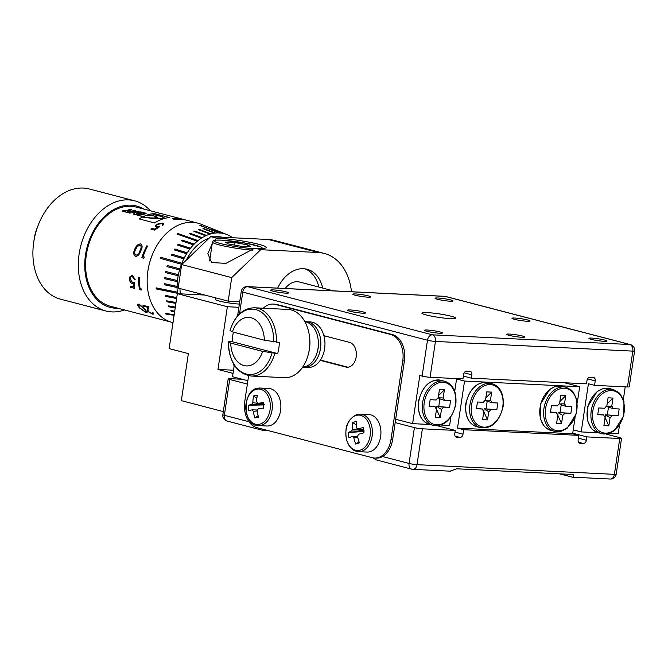 <?xml version="1.0" encoding="UTF-8"?>
<svg xmlns="http://www.w3.org/2000/svg" width="668" height="668" viewBox="0 0 668 668"><rect width="100%" height="100%" fill="white"/><g stroke="black" fill="none" stroke-linecap="round" stroke-linejoin="round"><path stroke-width="1" d="M450.307 318.619A17.084 1.762 8.5 0 0 455.66 318.135A17.084 1.762 8.5 0 0 445.606 314.995A17.084 1.762 8.5 0 0 427.219 312.607A17.084 1.762 8.5 0 0 421.875 313.092A17.084 1.762 8.5 0 0 431.92 316.231A17.084 1.762 8.5 0 0 450.307 318.619M367.959 297.168A9.11 0.944 8.5 0 0 370.815 296.909A9.11 0.944 8.5 0 0 365.454 295.231A9.11 0.944 8.5 0 0 355.652 293.953A9.11 0.944 8.5 0 0 352.796 294.212A9.11 0.944 8.5 0 0 358.157 295.891A9.11 0.944 8.5 0 0 367.959 297.168M362.682 313.183A9.11 0.944 8.5 0 0 365.538 312.925A9.11 0.944 8.5 0 0 360.177 311.246A9.11 0.944 8.5 0 0 350.366 309.969A9.11 0.944 8.5 0 0 347.519 310.228A9.11 0.944 8.5 0 0 352.871 311.906A9.11 0.944 8.5 0 0 362.682 313.183M527.161 321.258A9.11 0.944 8.5 0 0 530.016 320.999A9.11 0.944 8.5 0 0 524.656 319.321A9.11 0.944 8.5 0 0 514.853 318.043A9.11 0.944 8.5 0 0 511.997 318.302A9.11 0.944 8.5 0 0 517.358 319.98A9.11 0.944 8.5 0 0 527.161 321.258M521.883 337.273A9.11 0.944 8.5 0 0 524.731 337.014A9.11 0.944 8.5 0 0 519.378 335.336A9.11 0.944 8.5 0 0 509.567 334.067A9.11 0.944 8.5 0 0 506.711 334.317A9.11 0.944 8.5 0 0 512.072 335.996A9.11 0.944 8.5 0 0 521.883 337.273M285.72 293.127A9.11 0.944 8.5 0 0 288.576 292.868A9.11 0.944 8.5 0 0 283.215 291.19A9.11 0.944 8.5 0 0 273.404 289.92A9.11 0.944 8.5 0 0 270.557 290.179A9.11 0.944 8.5 0 0 275.917 291.849A9.11 0.944 8.5 0 0 285.72 293.127M450.207 301.201A9.11 0.944 8.5 0 0 453.054 300.942A9.11 0.944 8.5 0 0 447.694 299.264A9.11 0.944 8.5 0 0 437.891 297.995A9.11 0.944 8.5 0 0 435.035 298.254A9.11 0.944 8.5 0 0 440.396 299.924A9.11 0.944 8.5 0 0 450.207 301.201M439.644 333.232A9.11 0.944 8.5 0 0 442.492 332.981A9.11 0.944 8.5 0 0 437.131 331.303A9.11 0.944 8.5 0 0 427.328 330.025A9.11 0.944 8.5 0 0 424.472 330.284A9.11 0.944 8.5 0 0 429.833 331.963A9.11 0.944 8.5 0 0 439.644 333.232M604.122 341.306A9.11 0.944 8.5 0 0 606.978 341.047A9.11 0.944 8.5 0 0 601.617 339.377A9.11 0.944 8.5 0 0 591.806 338.1A9.11 0.944 8.5 0 0 588.959 338.359A9.11 0.944 8.5 0 0 594.32 340.037A9.11 0.944 8.5 0 0 604.122 341.306M304.984 321.742A22.77 15.731 92.8 0 1 306.228 321.734L310.336 321.934A22.77 15.731 92.8 0 1 310.704 321.959A22.77 15.731 92.8 0 1 324.915 345.715A22.77 15.731 92.8 0 1 308.107 367.425L303.99 367.225A22.77 15.731 92.8 0 1 303.623 367.2A22.77 15.731 92.8 0 1 302.763 367.091M306.228 321.734A22.77 15.731 92.8 0 1 306.587 321.759A22.77 15.731 92.8 0 1 320.807 345.515A22.77 15.731 92.8 0 1 303.99 367.225M317.976 338.367L318.143 339.386A19.355 13.368 92.8 0 1 318.193 347.886A19.355 13.368 92.8 0 1 317.584 350.825L317.317 351.819A22.77 15.731 -87.2 0 0 318.035 348.37A22.77 15.731 -87.2 0 0 317.976 338.367A22.77 15.731 -87.2 0 0 304.909 321.726M302.688 367.099A22.77 15.731 -87.2 0 0 317.317 351.819M309.2 334.559L309.368 335.578A30.745 21.234 92.8 0 1 309.443 349.088A30.745 21.234 92.8 0 1 308.474 353.748L308.207 354.75A34.16 23.597 -87.2 0 0 309.284 349.564A34.16 23.597 -87.2 0 0 309.2 334.559A34.16 23.597 -87.2 0 0 287.866 309.426L254.516 307.789C242.968 308.073 234.81 315.63 230.026 330.46M228.356 341.665C229.091 362.031 236.697 373.487 251.16 376.034L284.518 377.671A34.16 23.597 -87.2 0 0 308.207 354.75M233.424 332.155A34.16 23.597 -87.2 0 0 232.673 336.037A34.16 23.597 -87.2 0 0 232.163 341.724L277.688 353.589A34.16 23.597 -87.2 0 0 278.848 348.07A34.16 23.597 -87.2 0 0 279.366 342.383L264.344 340.212A24.299 16.784 -87.2 0 0 251.11 317.751A24.299 16.784 -87.2 0 0 232.414 331.887L230.109 330.543L230.911 330.376M277.688 353.589L262.666 351.41A24.299 16.784 -87.2 0 1 243.97 365.555A24.299 16.784 -87.2 0 1 230.736 343.093L262.666 351.41M232.163 341.724L228.431 341.749L230.736 343.093M247.861 380.718L232.531 376.719L234.268 365.112M464.193 372.819L471.875 374.823A3.415 2.447 -75.4 0 0 470.264 371.391A3.415 2.447 -75.4 0 0 469.905 371.341L466.615 371.174A3.415 2.447 -75.4 0 0 463.65 374.414L462.974 378.898L430.083 377.286A5.695 0.584 -171.5 0 1 422.118 376.076L419.813 375.474L412.615 423.646L395.681 419.237M450.883 416.991L449.622 425.466L440.905 425.032M429.891 424.497L412.615 423.646M456.628 378.589L454.733 391.264M598.486 432.772L581.21 431.92L588.408 383.749L594.562 385.361L627.461 386.972L632.813 351.126L435.436 341.44L430.083 377.286M619.478 425.274L618.217 433.741L609.5 433.307M625.223 386.864L623.327 399.539M471.875 374.823L471.366 378.18L586.504 383.833L587.005 380.476A3.415 2.447 104.6 0 1 589.978 377.236L593.267 377.395A3.415 2.447 104.6 0 1 593.627 377.453A3.415 2.447 104.6 0 1 595.23 380.877L594.562 385.361M463.392 376.101L471.366 378.18M581.21 431.92L573.236 429.841M422.118 376.076L427.478 340.229L242.776 292.1A5.695 4.075 104.6 0 1 247.728 286.706A5.695 3.933 92.8 0 0 247.168 286.622L444.546 296.308A5.695 3.933 92.8 0 1 445.105 296.392A5.695 4.075 104.6 0 1 445.698 296.483L630.408 344.613A5.695 4.075 104.6 0 0 629.807 344.521L445.105 296.392L247.728 286.706L432.43 334.835L629.807 344.521A5.695 3.933 92.8 0 1 632.813 351.126A5.695 0.584 -171.5 0 0 634.6 350.967L629.239 386.814A5.695 0.584 -171.5 0 1 627.461 386.972M610.059 417.667L606.686 415.78L606.694 414.861L612.139 415.396A6.738 4.818 -75.4 0 1 610.059 417.667L608.84 425.842L603.905 425.599L605.125 417.425A6.738 4.818 -75.4 0 1 603.755 414.987L600.891 414.628M606.686 415.78A6.329 4.534 104.6 0 0 607.479 414.911M613.14 408.674L607.872 406.962L608.13 406.119L611.771 406.236A6.738 4.818 -75.4 0 1 613.14 408.674L619.152 408.966L618.142 415.688L612.139 415.396M608.657 407.046A6.329 4.534 104.6 0 0 608.13 406.119M603.755 414.987L597.743 414.686L598.753 407.964L604.757 408.265A6.738 4.818 -75.4 0 1 606.836 405.994L608.055 397.819L612.99 398.061L611.771 406.236M600.891 414.577L597.802 414.344M608.84 425.842L604.957 417.249M618.142 415.688L606.694 414.861M605.484 414.719L605.108 417.258M607.346 414.811L608.506 407.029M607.872 406.962L606.786 406.027M612.99 398.061L607.154 403.839M441.465 409.384L438.091 407.505L438.099 406.587L443.544 407.121A6.738 4.818 -75.4 0 1 441.465 409.384L440.245 417.567L436.363 408.975M438.091 407.505A6.329 4.534 104.6 0 0 438.884 406.637M444.546 400.399L439.277 398.687L439.536 397.844L443.176 397.961A6.738 4.818 -75.4 0 1 444.546 400.399L450.558 400.691L449.547 407.413L443.544 407.121M440.062 398.771A6.329 4.534 104.6 0 0 439.536 397.844M440.245 417.567L435.311 417.325L436.53 409.142A6.738 4.818 -75.4 0 1 435.16 406.712L432.296 406.353M429.207 406.069L432.296 406.303M438.099 406.587L436.889 406.445L436.513 408.983M449.547 407.413L436.889 406.445M438.751 406.536L439.911 398.754M438.191 397.752L439.277 398.687M438.559 395.565L444.395 389.786L443.176 397.961M444.395 389.786L439.46 389.544L438.241 397.719A6.738 4.818 -75.4 0 0 436.162 399.99L430.159 399.689L429.148 406.411L435.16 406.712M229.233 341.582L228.431 341.749A32.74 22.612 -87.2 0 0 246.241 374.03A32.74 22.612 -87.2 0 0 272.01 353.105M264.344 340.212L232.414 331.887M215.639 297.861L215.405 299.439A14.237 1.47 8.5 0 0 223.78 302.061A14.237 1.47 8.5 0 0 239.102 304.057A14.237 1.47 8.5 0 0 239.369 304.065M305.092 268.87A34.16 24.449 -75.4 0 1 318.82 287.04M277.663 288.117A34.16 24.449 -75.4 0 1 307.046 269.262A34.16 24.449 -75.4 0 1 322.669 288.042M212.224 243.703L207.857 253.64L211.647 262.532L225.867 263.376L254.817 248.154A28.465 2.939 8.5 0 0 257.422 248.312A28.465 2.939 8.5 0 0 266.34 247.502A28.465 2.939 8.5 0 0 249.59 242.267A28.465 2.939 8.5 0 0 218.945 238.284A28.465 2.939 8.5 0 0 216.616 238.2L214.812 240.271M220.565 237.14L219.087 236.756A43.837 31.379 -75.4 0 1 222.444 237.232M180.36 293.845A43.837 31.379 -75.4 0 1 179.942 288.559M285.203 288.484A19.931 14.262 -75.4 0 1 299.606 282.038L333.449 290.856M173.012 322.569A51.244 36.673 -75.4 0 1 171.993 322.327A51.244 36.673 -75.4 0 1 147.904 270.924A51.244 36.673 -75.4 0 1 197.837 223.154A51.244 36.673 -75.4 0 1 200.968 224.181L227.178 234.652A47.704 34.143 -75.4 0 1 227.22 234.668L216.156 230.251M164.912 277.612L164.72 278.715L177.354 281.679L177.471 280.56A47.704 34.143 -75.4 0 1 177.78 278.172A47.704 34.143 -75.4 0 1 178.181 275.784L178.481 274.682L165.789 271.517A49.198 35.212 -75.4 0 0 165.572 272.627L178.181 275.784M178.398 274.673A47.704 34.143 -75.4 0 1 179.55 269.955L179.942 268.887L167.301 265.522A49.198 35.212 -75.4 0 0 166.983 266.615L179.55 269.955M179.867 268.862A47.704 34.143 -75.4 0 1 181.429 264.277L181.846 263.225L160.921 257.347A49.198 35.212 104.6 0 0 160.512 258.399L181.429 264.277M181.846 263.225A47.704 34.143 -75.4 0 1 183.8 258.85L184.301 257.856L171.868 254.174A49.198 35.212 -75.4 0 0 171.367 255.168L183.8 258.85M184.301 257.856A47.704 34.143 -75.4 0 1 186.614 253.748L187.199 252.83L174.857 248.989A49.198 35.212 -75.4 0 0 174.273 249.907L186.614 253.748M187.199 252.83A47.704 34.143 -75.4 0 1 189.829 249.064L190.489 248.229L178.247 244.246A49.198 35.212 -75.4 0 0 177.596 245.081L189.829 249.064M190.489 248.229A47.704 34.143 -75.4 0 1 193.403 244.864L194.121 244.129L181.997 240.012A49.198 35.212 -75.4 0 0 181.287 240.747L193.403 244.864M194.121 244.129A47.704 34.143 -75.4 0 1 197.277 241.215L198.037 240.589L177.955 233.516A49.198 35.212 104.6 0 0 177.195 234.142L197.277 241.215M198.037 240.589A47.704 34.143 -75.4 0 1 201.385 238.175L202.187 237.674L190.313 233.349A49.198 35.212 -75.4 0 0 189.512 233.858L201.385 238.175M202.187 237.674A47.704 34.143 -75.4 0 1 205.661 235.796L206.487 235.42L194.747 231.028A49.198 35.212 -75.4 0 0 193.92 231.404L205.661 235.796M206.487 235.42A47.704 34.143 -75.4 0 1 210.044 234.109L210.879 233.867L199.281 229.425A49.198 35.212 -75.4 0 0 198.438 229.667L210.044 234.109M210.879 233.867A47.704 34.143 -75.4 0 1 214.453 233.14L215.296 233.04L203.832 228.573A49.198 35.212 -75.4 0 0 202.997 228.673L214.453 233.14M215.296 233.04A47.704 34.143 -75.4 0 1 218.837 232.915L200.709 225.458A49.198 35.212 104.6 0 0 199.891 225.425L218.837 232.915M219.655 232.957A47.704 34.143 -75.4 0 1 223.112 233.424L212.716 229.149A49.198 35.212 -75.4 0 0 211.923 228.965L223.112 233.424M223.905 233.608A47.704 34.143 -75.4 0 1 227.178 234.652M227.972 234.986A47.704 34.143 -75.4 0 1 231.086 236.631L231.262 236.864M231.788 237.082A47.704 34.143 -75.4 0 1 232.74 237.741M154.041 213.518L169.43 217.534A51.244 36.673 104.6 0 0 154.575 222.945L139.186 218.929A51.244 36.673 -75.4 0 1 142.409 217.075L140.89 216.766A51.244 36.673 -75.4 0 1 141.365 216.524L142.96 216.799A51.244 36.673 -75.4 0 1 154.041 213.518L169.363 217.534M136.389 214.244A51.244 36.673 -75.4 0 0 135.571 214.628L138.81 215.472L146.175 213.685L142.234 212.232A51.244 36.673 -75.4 0 0 138.134 213.535L141.232 214.336A51.244 36.673 -75.4 0 1 142.125 214.002L140.881 213.359A51.244 36.673 -75.4 0 1 142.159 212.958L144.037 213.451C144.046 214.177 142.743 214.645 140.146 214.854L137.391 214.136L136.414 214.453A51.01 36.515 -75.4 0 0 135.871 214.704M142.125 214.002L140.881 213.359M129.007 211.956L127.321 211.305L129.308 211.823A51.244 36.673 -75.4 0 0 127.671 212.566L122.11 211.121A51.244 36.673 -75.4 0 1 123.263 210.587L125.801 210.888A51.244 36.673 -75.4 0 1 130.778 209.234L131.846 209.744L130.778 209.234M127.321 211.305A51.244 36.673 -75.4 0 1 131.796 209.777M134.727 210.27A51.244 36.673 -75.4 0 0 128.089 212.674L129.834 213.125L136.13 211.798L133.425 214.069L135.17 214.52A51.244 36.673 -75.4 0 1 141.8 212.115L139.762 211.856A51.244 36.673 -75.4 0 0 136.414 212.933L138.71 211.313L132.364 211.881A51.244 36.673 -75.4 0 1 135.713 210.804L134.727 210.495A51.01 36.515 -75.4 0 0 128.398 212.758M135.713 210.804L134.727 210.495M151.745 228.314L154.759 229.099L157.523 227.279L155.176 226.327L156.462 224.248L162.808 223.062L163.877 223.822L162.892 225.333L162.099 225.124L162.633 224.206L161.806 223.596L157.222 224.481L156.387 225.801L157.364 226.469L159.777 226.627L154.508 230.068L150.876 229.116A51.244 36.673 -75.4 0 1 151.745 228.314L154.801 229.182L157.523 227.279M135.487 256.454C133.441 255.026 133.199 252.613 134.777 249.214C136.072 245.791 138.059 244.029 140.756 243.92C142.534 245.206 142.551 247.494 140.798 250.784C139.696 254.291 137.925 256.186 135.487 256.454L135.337 256.403M135.562 256.479C133.517 255.042 133.274 252.629 134.852 249.256C136.13 245.849 138.117 244.096 140.823 243.979L141.474 244.288M141.841 257.756A51.244 36.673 -75.4 0 1 146.851 245.841L147.645 246.041A51.244 36.673 -75.4 0 0 143.052 256.696L144.413 257.046L143.478 258.182L141.841 257.756M183.575 219.58L183.6 219.471C185.228 219.847 184.585 219.906 181.654 219.655L173.655 219.213L172.62 218.628L175.634 218.094L184.644 219.789M171.993 322.327L110.429 306.286A51.244 36.673 -75.4 0 1 86.339 254.884A51.244 36.673 -75.4 0 1 136.264 207.113L197.837 223.154M143.787 209.076A52.38 37.491 104.6 0 0 85.512 254.842A52.38 37.491 104.6 0 0 117.952 308.249M124.532 309.96A56.939 40.748 -75.4 0 1 105.911 310.996A56.939 40.748 -75.4 0 1 79.15 253.882A56.939 40.748 -75.4 0 1 134.627 200.801A56.939 40.748 -75.4 0 1 150.375 210.787M134.627 200.801L89.22 188.969A56.939 40.748 104.6 0 0 33.742 242.05A56.939 40.748 104.6 0 0 60.504 299.164L105.911 310.996M34.01 240.38A34.16 24.449 -75.4 0 1 34.227 238.693A34.16 24.449 -75.4 0 1 37.408 227.345M360.478 450.073A17.735 12.249 -87.2 0 0 370.139 428.756A17.735 12.249 -87.2 0 0 355.735 415.563A17.735 12.249 -87.2 0 0 346.066 436.88A17.735 12.249 -87.2 0 0 360.478 450.073M363.467 429.491L357.639 429.006A36.339 6.889 172.2 0 1 363.225 427.528A36.014 11.389 78.5 0 0 363.559 430.175A36.014 11.389 78.5 0 0 363.96 432.847A36.339 6.889 -7.8 0 0 358.374 434.325A5.152 3.557 -87.2 0 1 357.48 436.287A36.339 25.359 -108.7 0 0 359.426 442.842A36.014 4.993 153.5 0 1 355.718 444.095L359.05 441.807M364.068 431.252L351.71 431.01A36.339 6.889 172.2 0 0 348.228 432.588A36.014 33.592 -127.8 0 0 348.496 435.26A36.014 33.592 -127.8 0 0 348.963 437.907A36.339 6.889 -7.8 0 1 352.445 436.329A5.152 3.557 -87.2 0 0 353.773 437.54A36.339 25.359 71.3 0 0 355.718 444.095M358.474 451.643L367.016 452.069A18.787 12.976 -87.2 0 0 370.448 451.576A18.787 12.976 -87.2 0 0 380.91 431.453A18.787 12.976 -87.2 0 0 368.861 414.536L360.319 414.118L356.512 414.653C345.089 420.923 345.356 430.217 346.283 438.609C348.395 446.733 352.454 451.075 358.474 451.643A18.787 12.976 -87.2 0 0 361.906 451.159A18.787 12.976 -87.2 0 0 372.368 431.027A18.787 12.976 -87.2 0 0 360.319 414.118M259.101 424.339A17.735 12.249 -87.2 0 0 270.281 404.591A17.735 12.249 -87.2 0 0 257.021 389.152A17.735 12.249 -87.2 0 0 245.832 408.899A17.735 12.249 -87.2 0 0 259.101 424.339M263.543 403.748L257.848 403.355A36.339 4.075 176.6 0 1 263.501 402.595A36.014 11.924 84.4 0 0 263.626 405.301A36.014 11.924 84.4 0 0 263.818 408.014A36.339 4.075 -3.4 0 0 258.165 408.774A5.152 3.557 -87.2 0 1 257.138 410.603A36.339 25.96 -100 0 0 258.574 417.275A36.014 7.482 157.5 0 1 254.809 417.943L258.157 415.721M264.194 404.808L251.828 404.416A36.339 4.075 176.6 0 0 248.271 405.284A36.014 34.118 -112.9 0 0 248.337 407.989A36.014 34.118 -112.9 0 0 248.596 410.703A36.339 4.075 -3.4 0 1 252.145 409.835A5.152 3.557 -87.2 0 0 253.364 411.263A36.339 25.96 80 0 0 254.809 417.943M258.433 425.574C242.434 426.685 241.841 389.377 258.015 388.191L260.269 388.041A18.787 12.976 -87.2 0 1 272.344 405.985A18.787 12.976 -87.2 0 1 260.453 425.449A18.787 12.976 -87.2 0 1 258.433 425.574L266.966 426A18.787 12.976 -87.2 0 0 268.987 425.867A18.787 12.976 -87.2 0 0 280.886 406.403A18.787 12.976 -87.2 0 0 268.812 388.467L260.269 388.041A18.787 12.976 -87.2 0 0 258.249 388.175M320.231 360.353L345.857 367.033A12.525 8.651 -87.2 0 0 347.084 367.216A12.525 8.651 -87.2 0 0 356.169 356.912A12.525 8.651 -87.2 0 0 349.539 342.383L323.913 335.703M228.306 243.937L225.291 242.125L235.002 242.601L247.728 244.897L250.742 246.709L241.031 246.225L228.306 243.937M234.635 245.081L235.002 242.601M247.477 246.542L247.728 244.897M247.36 384.075L229.717 379.482L224.356 415.321L248.93 421.725M382.539 456.545L409.066 463.45L414.419 427.612L395.18 422.594L392.667 439.394A22.77 15.731 92.8 0 1 382.539 456.545A22.77 15.731 92.8 0 1 376.159 458.131L374.514 458.056A22.77 15.731 -87.2 0 0 391.022 439.319L392.667 439.394M577.294 402.662L579.682 386.714L464.544 381.061L457.513 428.105L463.667 429.708L462.999 434.192A3.415 2.447 -75.4 0 1 460.027 437.431L456.737 437.273A3.415 2.447 -75.4 0 1 456.378 437.214A3.415 2.447 -75.4 0 1 454.774 433.791L455.275 430.426L437.356 425.758M575.048 417.725L572.651 433.757L457.513 428.105M455.275 430.426L422.376 428.814L417.024 464.661L614.401 474.347A5.695 3.933 -87.2 0 1 610.276 479.031L572.401 477.169L559.408 473.837M268.286 430.61L262.482 430.275L227.036 421.032A5.695 4.075 104.6 0 1 224.356 415.321A5.695 0.584 -171.5 0 1 222.845 414.686A5.695 5.695 0 0 0 227.036 421.032M242.375 379.282L229.984 378.681A5.695 0.584 8.5 0 0 228.197 378.839A5.695 0.584 8.5 0 0 229.717 379.482M619.762 438.5A5.695 0.584 8.5 0 0 621.541 438.342L616.188 474.188A5.695 0.584 -171.5 0 1 614.401 474.347L619.762 438.5L586.863 436.889L572.735 433.206M572.651 433.757L578.805 435.361L578.137 439.845A3.415 2.447 104.6 0 0 579.74 443.268A3.415 2.447 104.6 0 0 580.1 443.327L583.389 443.485A3.415 2.447 104.6 0 0 586.362 440.245L586.863 436.889M578.805 435.361L463.667 429.708M621.541 438.342A5.695 0.584 8.5 0 0 620.021 437.699L605.951 434.033M464.544 381.061L456.57 378.981M579.682 386.714L564.493 382.756M414.419 427.612A5.695 0.584 8.5 0 0 422.376 428.814M571.883 477.086C573.453 477.395 573.971 476.543 573.445 474.522L456.661 468.794L450.165 471.115M263.033 430.351L261.622 428.355M373.078 457.889L376.293 459.926L411.738 469.161A5.695 4.075 -75.4 0 1 409.066 463.45A5.695 0.584 8.5 0 0 417.024 464.661A5.695 3.933 92.8 0 1 412.899 469.345L450.766 471.199M488.759 411.705L485.385 409.826L485.385 408.908L490.83 409.442A6.738 4.818 -75.4 0 1 488.759 411.705L487.531 419.888L483.649 411.296M485.385 409.826A6.329 4.534 104.6 0 0 486.179 408.958M491.84 402.721L486.563 401.009L486.822 400.165L490.462 400.282A6.738 4.818 -75.4 0 1 491.84 402.721L497.844 403.013L496.842 409.734L490.83 409.442M487.348 401.092A6.329 4.534 104.6 0 0 486.822 400.165M487.531 419.888L482.597 419.646L483.824 411.463A6.738 4.818 -75.4 0 1 482.446 409.033L479.582 408.674M476.493 408.39L479.582 408.624M485.385 408.908L484.175 408.766L483.799 411.304M496.842 409.734L484.175 408.766M486.037 408.858L487.206 401.076M485.477 400.074L486.563 401.009M485.853 397.886L491.681 392.108L490.462 400.282M491.681 392.108L486.755 391.865L485.527 400.04A6.738 4.818 -75.4 0 0 483.448 402.311L477.445 402.011L476.443 408.732L482.446 409.033M562.765 415.346L559.4 413.459L559.4 412.548L564.844 413.075A6.738 4.818 -75.4 0 1 562.765 415.346L561.546 423.52L556.611 423.278L557.838 415.095A6.738 4.818 -75.4 0 1 556.461 412.657L553.597 412.306M559.4 413.459A6.329 4.534 104.6 0 0 560.193 412.599M565.854 406.361L560.586 404.641L560.844 403.798L564.485 403.923A6.738 4.818 -75.4 0 1 565.854 406.361L571.858 406.662L570.856 413.375L564.844 413.075M561.37 404.733A6.329 4.534 104.6 0 0 560.844 403.798M556.461 412.657L550.457 412.356L551.467 405.635L557.471 405.935A6.738 4.818 -75.4 0 1 559.55 403.672L560.778 395.489L565.712 395.74L564.485 403.923M553.597 412.256L550.507 412.014M561.546 423.52L557.671 414.928M570.856 413.375L559.4 412.548M558.189 412.398L557.813 414.937M560.051 412.498L561.22 404.716M560.586 404.641L559.5 403.706M565.712 395.74L559.867 401.518M273.028 304.065L274.673 304.149A22.77 15.731 92.8 0 1 276.903 304.491L275.258 304.408A22.77 15.731 -87.2 0 0 273.028 304.065A22.77 15.731 -87.2 0 0 263.309 308.224M404.39 360.987L402.746 360.904A22.77 15.731 -87.2 0 0 390.696 334.493L392.341 334.568A22.77 15.731 92.8 0 1 404.39 360.987L395.18 422.594M248.613 375.725L244.805 401.217A22.77 15.731 -87.2 0 0 256.846 427.629L372.285 457.705A22.77 15.731 -87.2 0 0 374.514 458.056M320.431 360.052L347.502 367.108A12.525 8.651 -87.2 0 0 347.911 367.2M275.258 304.408L390.696 334.493M392.341 334.568L276.903 304.491M402.746 360.904L391.022 439.319M263.693 406.328A4.05 2.797 -87.2 0 0 263.66 406.536A4.05 2.797 -87.2 0 0 263.651 408.039M252.145 409.835L257.572 410.018M257.197 411.012L253.364 411.263M257.848 403.355A5.152 3.557 -87.2 0 0 256.621 401.936A36.339 25.96 -100 0 1 257.28 395.356A36.014 14.713 17.2 0 0 253.514 396.024L256.863 398.378M253.514 396.024A36.339 25.96 80 0 0 252.855 402.595A5.152 3.557 -87.2 0 0 251.828 404.416M252.855 402.595L264.353 404.524M248.271 405.284L263.568 404.917L263.793 408.724M363.818 431.996A4.05 2.797 -87.2 0 0 363.676 432.914M352.445 436.329L357.514 436.429M357.714 437.29L353.773 437.54M357.639 429.006A5.152 3.557 -87.2 0 0 356.311 427.787A36.339 25.359 -108.7 0 1 356.47 421.349A36.014 17.209 13.3 0 0 352.762 422.602L356.269 424.906M352.762 422.602A36.339 25.359 71.3 0 0 352.604 429.04A5.152 3.557 -87.2 0 0 351.71 431.01M352.604 429.04L364.202 430.952M348.228 432.588L363.45 431.461L363.651 432.922M139.996 250.584C141.399 248.02 141.441 246.183 140.121 245.072L137.241 246.55L135.571 249.423C134.31 252.045 134.41 253.957 135.871 255.168C137.8 254.842 139.178 253.314 139.996 250.584L140.071 250.625C141.466 248.07 141.507 246.241 140.188 245.123M140.622 245.34L140.121 245.072M135.946 255.201L135.946 255.201C137.875 254.875 139.253 253.347 140.071 250.625M144.388 309.159L139.612 305L138.71 305.126L138.719 306.011L139.963 307.998L145.115 311.705L145.966 311.647L144.455 309.067L139.612 305M180.853 219.446L182.631 219.279L176.427 218.294C174.123 218.261 173.521 218.511 174.615 219.071L182.606 219.388M183.341 219.638L182.631 219.279M174.607 219.179L173.905 218.67L180.836 219.563M164.345 218.302L163.885 217.467L164.336 218.11L161.923 218.753L155.235 218.787L142.409 217.075M163.885 217.659L162.266 216.95L164.336 218.11M162.266 216.95L159.418 215.839L162.274 216.749M159.418 216.04L154.826 214.854L159.418 215.839M154.826 214.854L147.595 215.797M157.773 217.618L157.456 218.01L157.765 217.492L156.963 216.916L153.214 215.739L147.578 215.605L154.834 214.653M157.773 217.684L153.473 218.01L157.765 217.492M153.49 218.202L151.619 217.91L153.473 218.01M151.644 218.102L150.108 217.96L151.619 217.91M150.108 217.96L148.605 217.618L150.083 217.768M148.63 217.801L147.444 217.651L148.605 217.618M147.444 217.651L145.925 217.267L147.419 217.467M145.958 217.451L144.564 217.25L145.925 217.267M139.679 304.917L138.71 305.126M145.966 311.647L144.455 309.067M144.564 217.25L143.319 216.883L144.53 217.067M143.353 217.067L141.365 216.524M154.041 213.543A51.219 36.656 -75.4 0 0 142.96 216.816L143.319 216.883M139.211 218.937A51.219 36.656 -75.4 0 1 142.418 217.092M145.44 213.067L142.234 212.449A51.01 36.515 -75.4 0 0 138.476 213.618M144.046 213.668C144.054 214.395 142.768 214.862 140.18 215.071L136.414 214.453M130.778 209.46A51.01 36.515 -75.4 0 0 125.826 211.105L123.263 210.587M122.419 211.197A51.01 36.515 -75.4 0 1 123.296 210.804M136.13 211.798L133.458 214.278M141.374 212.224L139.762 212.073A51.01 36.515 -75.4 0 0 136.431 213.15L136.414 212.933M138.46 211.464L132.364 211.881M156.387 225.801L157.397 226.561L159.802 226.728M155.193 226.377L156.487 224.348L162.825 223.162L163.61 223.504M150.976 229.149A51.127 36.59 -75.4 0 1 151.786 228.398M143.052 256.696L144.405 257.055M141.917 257.781A51.127 36.59 -75.4 0 1 146.918 245.891L147.628 246.074M134.285 288.234L130.736 287.307A51.127 36.59 -75.4 0 1 130.536 286.146M132.489 276.602L131.671 276.585L132.489 276.602L135.161 279.566M133.458 286.906L133.517 283.825L132.498 283.791C130.686 283.115 129.659 281.52 129.417 278.99L131.446 275.266L132.473 275.316L135.17 279.608L134.377 279.399L132.406 276.619C131.012 276.443 130.277 277.32 130.21 279.241L132.523 282.556L134.418 282.43L134.285 288.292L130.652 287.349A51.244 36.673 -75.4 0 1 130.444 286.121L133.533 286.864L133.6 283.791L132.581 283.758C130.769 283.09 129.742 281.495 129.5 278.965L130.035 276.402M141.157 290.021L139.587 289.611A51.127 36.59 -75.4 0 1 138.652 277.262M145.891 312.399L139.169 307.789L137.758 304.241L139.061 304.065L145.181 309.359L147.085 312.348L145.891 312.399L139.228 307.706L137.758 305.301M152.438 314.102L147.628 311.346L147.052 309.008L147.653 307.288L143.536 306.211A51.244 36.673 -75.4 0 1 142.952 305.284L148.972 306.854L148.004 309.551L148.371 311.497L151.719 313.426L152.688 313.401L152.145 312.323L152.939 312.524L153.749 314.06L152.438 314.102L147.686 311.255L147.11 308.925L147.72 307.205L143.603 306.128A51.127 36.59 -75.4 0 1 143.094 305.318M139.503 289.653A51.244 36.673 -75.4 0 1 138.568 277.237L139.362 277.445A51.244 36.673 -75.4 0 0 140.088 288.634L141.449 288.985L141.14 290.079L139.587 289.611M200.208 225.55L200.709 225.458M203.206 228.757L203.832 228.573M198.605 229.725L199.281 229.425M194.054 231.454L194.747 231.028M189.62 233.9L190.313 233.349M177.296 234.176L177.955 233.516M181.379 240.781L181.997 240.012M177.68 245.106L178.247 244.246M174.356 249.932L174.857 248.989M171.451 255.193L171.868 254.174M160.587 258.424L160.921 257.347M167.058 266.641L167.301 265.522M165.572 272.627L165.873 271.534M164.72 278.715A49.198 35.212 -75.4 0 1 164.837 277.587L177.471 280.56M164.428 284.76L177.154 287.532L177.162 286.422L164.437 283.658A49.198 35.212 -75.4 0 0 164.428 284.76L164.52 283.675M156.203 288.935L177.346 293.294L177.337 292.183L156.103 287.858A49.198 35.212 104.6 0 0 156.203 288.935L156.195 287.875M176.753 297.561L165.363 295.365A49.198 35.212 -75.4 0 0 165.564 296.4L165.455 295.381M176.01 302.512L166.666 300.825A49.198 35.212 -75.4 0 0 166.967 301.794L166.766 300.851M175.333 307.063L168.503 305.911A49.198 35.212 -75.4 0 0 168.904 306.804L168.612 305.936M174.724 311.154L170.849 310.536A49.198 35.212 -75.4 0 0 171.342 311.338L170.975 310.562M174.189 314.711L165.355 313.392A49.198 35.212 104.6 0 0 165.914 314.077L165.497 313.409M212.691 229.258L223.88 233.716M165.981 313.993L174.114 315.212M165.914 314.077L174.097 315.304M171.342 311.338L174.615 311.856M171.4 311.263L174.624 311.772M168.904 306.804L175.208 307.864M168.971 306.737L175.225 307.789M166.967 301.794L175.876 303.406M167.042 301.744L175.884 303.339M165.564 296.4L176.611 298.521M165.639 296.35L176.619 298.471M156.279 288.902L177.429 293.26M164.512 284.743L177.154 287.532M164.796 278.706L177.438 281.679M165.656 272.644L178.264 275.792M167.376 265.547L179.942 268.887M160.996 257.389L181.913 263.259M171.935 254.224L184.368 257.906M174.916 249.047L187.257 252.888M178.306 244.313L190.539 248.304M182.038 240.096L194.163 244.212M177.997 233.608L198.07 240.68M190.338 233.449L202.212 237.766M194.764 231.128L206.504 235.52M199.281 229.533L210.879 233.975M203.823 228.681L215.288 233.149M200.692 225.567L219.647 233.065M177.254 292.217A47.704 34.143 -75.4 0 1 177.07 287.549M177.087 286.438A47.704 34.143 -75.4 0 1 177.354 281.679M219.087 236.756L219.739 237.098M218.545 236.731L220.031 237.115M186.322 260.111A43.837 31.379 -75.4 0 1 209.142 238.167M214.829 236.856A43.837 31.379 -75.4 0 1 218.269 236.714M228.189 301.134L231.704 277.604L181.679 264.57L178.164 288.092L228.189 301.134L239.728 301.694M181.679 264.57L210.704 236.656L216.616 238.2M254.817 248.154L260.729 249.69L231.704 277.604M260.729 249.69L318.302 252.521L268.277 239.486L210.704 236.656M351.485 291.741A56.939 40.748 104.6 0 0 324.289 253.431A56.939 40.748 104.6 0 0 318.302 252.521M268.277 239.486A56.939 40.748 -75.4 0 1 274.264 240.396L324.289 253.431M204.842 295.047L177.329 293.695L169.129 348.587L188.368 353.597L181.337 400.65L223.304 411.58M177.329 293.695L227.354 306.729L238.894 307.297M233.023 373.387L217.977 369.462L227.354 306.729M217.977 369.462L233.499 370.222M251.16 376.034A34.16 23.597 -87.2 0 0 274.765 353.447M455.476 404.324A21.635 15.481 104.6 0 0 443.034 382.271A21.635 15.481 104.6 0 0 424.23 402.787A21.635 15.481 104.6 0 0 436.672 424.84A21.635 15.481 104.6 0 0 455.476 404.324M422.635 402.545A22.77 16.299 -75.4 0 1 444.83 381.311C453.163 384.2 456.829 391.857 455.835 404.29C451.91 419.629 444.412 426.66 433.34 425.391A22.77 16.299 -75.4 0 1 422.635 402.545M429.491 424.389C421.157 421.508 417.492 413.843 418.485 401.418C422.41 386.071 429.908 379.04 440.98 380.309A22.77 16.299 104.6 0 0 418.786 401.543A22.77 16.299 104.6 0 0 429.491 424.389L433.34 425.391M605.266 433.115A21.635 15.481 104.6 0 0 624.071 412.599A21.635 15.481 104.6 0 0 611.629 390.546A21.635 15.481 104.6 0 0 592.825 411.062A21.635 15.481 104.6 0 0 605.266 433.115M611.028 389.227A22.77 16.299 -75.4 0 1 613.424 389.594L618.685 392.442L620.589 394.487L623.979 401.652L623.77 415.788L614.426 430.643L608.623 433.582L601.935 433.666A22.77 16.299 -75.4 0 1 591.522 409.167A22.77 16.299 -75.4 0 1 611.028 389.227M598.085 432.664L592.825 429.816L590.913 427.77L587.531 420.598L587.74 406.461L597.083 391.615L602.887 388.676L609.575 388.584A22.77 16.299 104.6 0 0 607.179 388.225A22.77 16.299 104.6 0 0 587.673 408.165A22.77 16.299 104.6 0 0 598.085 432.664L601.935 433.666A22.77 16.299 -75.4 0 0 604.331 434.033M247.168 286.622A5.695 5.695 0 0 0 241.257 291.465A5.695 0.584 8.5 0 0 242.776 292.1L239.528 313.818M587.556 378.873L595.23 380.877M427.478 340.229A5.695 0.584 8.5 0 0 435.436 341.44A5.695 3.933 92.8 0 0 432.43 334.835A5.695 4.075 104.6 0 0 427.478 340.229M276.443 342.241A34.16 23.597 -87.2 0 0 254.516 307.789M273.68 341.899A32.74 22.612 -87.2 0 0 255.869 309.618A32.74 22.612 -87.2 0 0 230.109 330.543M233.8 364.361A22.77 16.299 104.6 0 0 234.184 365.655M557.964 430.793A21.635 15.481 104.6 0 0 576.785 410.294A21.635 15.481 104.6 0 0 564.351 388.225A21.635 15.481 104.6 0 0 545.539 408.724A21.635 15.481 104.6 0 0 557.964 430.793M563.75 386.906A22.77 16.299 -75.4 0 1 566.13 387.273L571.424 390.145L573.328 392.2L576.709 399.397L576.476 413.5L567.115 428.338L561.32 431.261L554.649 431.344A22.77 16.299 -75.4 0 1 544.236 406.837A22.77 16.299 -75.4 0 1 563.75 386.906M550.799 430.342L545.505 427.47L543.602 425.416L540.22 418.21L540.454 404.115L549.814 389.277L555.609 386.354L562.281 386.263A22.77 16.299 104.6 0 0 559.901 385.904A22.77 16.299 104.6 0 0 540.387 405.835A22.77 16.299 104.6 0 0 550.799 430.342L554.649 431.344A22.77 16.299 -75.4 0 0 557.029 431.712M502.77 406.645A21.635 15.481 104.6 0 0 490.32 384.593A21.635 15.481 104.6 0 0 471.516 405.109A21.635 15.481 104.6 0 0 483.958 427.161A21.635 15.481 104.6 0 0 502.77 406.645M469.921 404.866A22.77 16.299 -75.4 0 1 492.116 383.632C500.449 386.521 504.115 394.178 503.121 406.612C499.196 421.951 491.698 428.981 480.626 427.712A22.77 16.299 -75.4 0 1 469.921 404.866M476.785 426.71C468.452 423.829 464.778 416.164 465.771 403.739C469.696 388.392 477.194 381.361 488.266 382.63A22.77 16.299 104.6 0 0 466.072 403.864A22.77 16.299 104.6 0 0 476.785 426.71L480.626 427.712M252.37 250.158A25.618 2.647 -171.5 0 1 225.951 246.425A25.618 2.647 -171.5 0 1 212.466 242.033L213.309 240.781C214.77 240.614 211.355 239.987 221.525 240.138L246.141 243.236L260.679 246.893L262.866 248.379M261.405 248.412A24.198 2.497 8.5 0 0 249.832 243.962A24.198 2.497 8.5 0 0 221.667 240.154A24.198 2.497 8.5 0 0 220.465 243.536A24.198 2.497 8.5 0 0 254.207 248.671M462.999 434.192L455.025 432.112M456.737 437.273L456.044 437.089M460.027 437.431L455.117 436.154M580.1 443.327L579.398 443.143M583.389 443.485L578.48 442.208M586.362 440.245L578.388 438.166M412.34 469.253A5.695 4.075 -75.4 0 1 411.738 469.161A5.695 5.695 0 0 0 412.899 469.345M347.502 367.108L345.857 367.033M440.98 380.309L444.83 381.311M609.575 388.584L613.424 389.594M241.257 291.465L237.616 315.805M445.698 296.483A5.695 5.695 0 0 0 444.546 296.308M634.6 350.967A5.695 5.695 0 0 0 630.408 344.613M233.374 363.617L234.117 366.114M562.281 386.263L566.13 387.273M488.266 382.63L492.116 383.632M209.643 260.929L212.466 242.033M228.197 378.839L222.845 414.686M610.276 479.031A5.695 5.695 0 0 0 616.188 474.188"/></g></svg>
